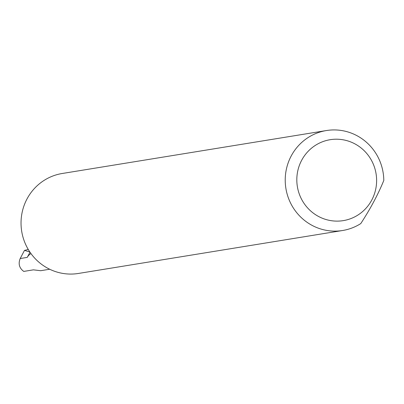 <?xml version="1.0" encoding="UTF-8"?>
<svg xmlns="http://www.w3.org/2000/svg" width="404" height="404" viewBox="0 0 404 404"><rect width="100%" height="100%" fill="white"/><g stroke="black" fill="none" stroke-linecap="round" stroke-linejoin="round"><path stroke-width="0.61" d="M49.697 269.241L40.668 270.71L33.406 269.847L23.76 271.417C19.276 268.099 18.089 263.807 20.2 258.535L24.482 250.389L28.27 249.48M317.61 215.948A40.986 39.87 80.8 0 0 371.746 200.091A40.986 39.87 80.8 0 0 355.823 144.379A40.986 39.87 80.8 0 0 301.687 160.237A40.986 39.87 80.8 0 0 317.61 215.948M360.777 223.574A50.631 49.253 -99.2 0 1 342.637 230.502A50.631 49.253 -99.2 0 1 310.908 224.73A50.631 49.253 -99.2 0 1 285.906 171.685A50.631 49.253 -99.2 0 1 326.387 130.548A50.631 49.253 -99.2 0 1 358.116 136.32A50.631 49.253 -99.2 0 1 383.8 180.457C378.073 194.46 370.397 208.833 360.777 223.574M342.637 230.502L78.452 273.452A50.631 49.253 -99.2 0 1 46.723 267.68A50.631 49.253 -99.2 0 1 21.72 214.635A50.631 49.253 -99.2 0 1 62.201 173.498L326.387 130.548M30.992 253.611A9.464 9.206 80.8 0 0 27.24 257.393L30.002 252.212M29.876 252.025L24.482 250.389M27.851 249.354L28.159 249.298M27.24 257.393L20.2 258.535"/></g></svg>
